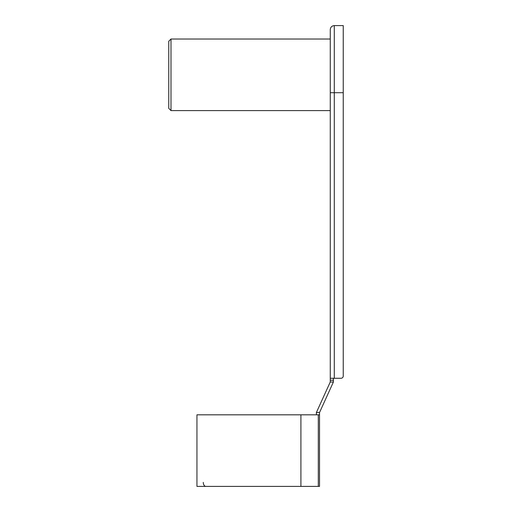 <?xml version="1.0" encoding="UTF-8"?>
<svg xmlns="http://www.w3.org/2000/svg" width="512" height="512" viewBox="0 0 512 512"><rect width="100%" height="100%" fill="white"/><g stroke="black" fill="none" stroke-linecap="round" stroke-linejoin="round"><path stroke-width="0.77" d="M333.395 380.25L333.395 382.022L330.246 382.022L330.266 380.25L333.395 380.25L333.395 378.272M300.915 414.822L300.915 486.4L196.947 486.4L196.947 414.822L319.526 414.822L319.526 412.685A0.896 0.896 0 0 1 319.552 412.486L333.395 382.022M316.397 414.822L316.397 412.486L319.552 412.486M319.526 414.822L319.526 486.4L318.304 486.4L318.304 414.822M300.915 486.4L318.304 486.4M316.397 412.486L330.246 382.022M330.266 380.25L330.266 29.626C330.502 27.181 331.846 25.837 334.291 25.6L334.291 378.272L330.266 378.272M330.266 110.605L170.995 110.605L170.995 39.021L330.266 39.021M170.995 110.605L168.762 108.365L168.762 41.261L170.995 39.021M334.291 25.6L343.238 25.6L343.238 376.038A2.24 2.24 0 0 1 341.005 378.272L334.291 378.272M203.283 482.374A4.026 2.586 -90 0 0 205.869 486.4M343.238 92.704L330.266 92.704"/></g></svg>
